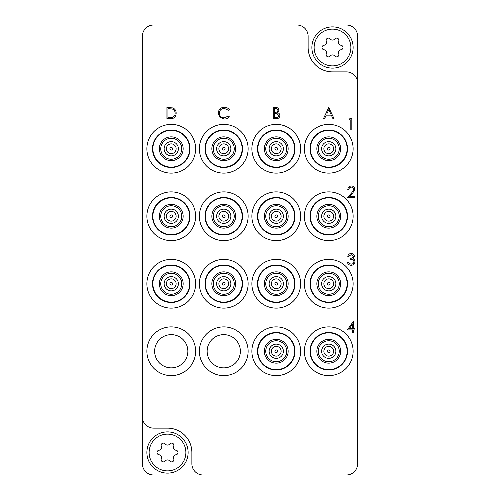 <?xml version="1.0" encoding="UTF-8"?>
<svg xmlns="http://www.w3.org/2000/svg" width="500" height="500" viewBox="0 0 500 500"><rect width="100%" height="100%" fill="white"/><g stroke="black" fill="none" stroke-linecap="round" stroke-linejoin="round"><path stroke-width="0.75" d="M328.75 173.125A24.375 24.375 0 0 0 353.125 148.75A24.375 24.375 0 0 0 328.75 124.375A24.375 24.375 0 0 0 304.375 148.75A24.375 24.375 0 0 0 328.75 173.125M328.75 240.625A24.375 24.375 0 0 0 353.125 216.25A24.375 24.375 0 0 0 328.75 191.875A24.375 24.375 0 0 0 304.375 216.25A24.375 24.375 0 0 0 328.75 240.625M328.75 308.125A24.375 24.375 0 0 0 353.125 283.75A24.375 24.375 0 0 0 328.75 259.375A24.375 24.375 0 0 0 304.375 283.75A24.375 24.375 0 0 0 328.75 308.125M328.75 375.625A24.375 24.375 0 0 0 353.125 351.25A24.375 24.375 0 0 0 328.75 326.875A24.375 24.375 0 0 0 304.375 351.25A24.375 24.375 0 0 0 328.75 375.625M276.25 173.125A24.375 24.375 0 0 0 300.625 148.75A24.375 24.375 0 0 0 276.25 124.375A24.375 24.375 0 0 0 251.875 148.75A24.375 24.375 0 0 0 276.25 173.125M276.25 240.625A24.375 24.375 0 0 0 300.625 216.25A24.375 24.375 0 0 0 276.25 191.875A24.375 24.375 0 0 0 251.875 216.25A24.375 24.375 0 0 0 276.25 240.625M276.25 308.125A24.375 24.375 0 0 0 300.625 283.75A24.375 24.375 0 0 0 276.25 259.375A24.375 24.375 0 0 0 251.875 283.75A24.375 24.375 0 0 0 276.25 308.125M276.25 375.625A24.375 24.375 0 0 0 300.625 351.25A24.375 24.375 0 0 0 276.25 326.875A24.375 24.375 0 0 0 251.875 351.25A24.375 24.375 0 0 0 276.25 375.625M223.75 173.125A24.375 24.375 0 0 0 248.125 148.75A24.375 24.375 0 0 0 223.75 124.375A24.375 24.375 0 0 0 199.375 148.75A24.375 24.375 0 0 0 223.75 173.125M223.75 240.625A24.375 24.375 0 0 0 248.125 216.25A24.375 24.375 0 0 0 223.75 191.875A24.375 24.375 0 0 0 199.375 216.25A24.375 24.375 0 0 0 223.75 240.625M223.75 308.125A24.375 24.375 0 0 0 248.125 283.75A24.375 24.375 0 0 0 223.75 259.375A24.375 24.375 0 0 0 199.375 283.75A24.375 24.375 0 0 0 223.75 308.125M223.75 375.625A24.375 24.375 0 0 0 248.125 351.25A24.375 24.375 0 0 0 223.75 326.875A24.375 24.375 0 0 0 199.375 351.25A24.375 24.375 0 0 0 223.75 375.625M207.138 351.25A16.612 16.612 0 0 1 223.75 334.637A16.612 16.612 0 0 1 240.362 351.25A16.612 16.612 0 0 1 223.75 367.863A16.612 16.612 0 0 1 207.138 351.25M171.25 173.125A24.375 24.375 0 0 0 195.625 148.75A24.375 24.375 0 0 0 171.25 124.375A24.375 24.375 0 0 0 146.875 148.75A24.375 24.375 0 0 0 171.25 173.125M171.25 240.625A24.375 24.375 0 0 0 195.625 216.25A24.375 24.375 0 0 0 171.25 191.875A24.375 24.375 0 0 0 146.875 216.25A24.375 24.375 0 0 0 171.25 240.625M171.25 308.125A24.375 24.375 0 0 0 195.625 283.75A24.375 24.375 0 0 0 171.25 259.375A24.375 24.375 0 0 0 146.875 283.75A24.375 24.375 0 0 0 171.25 308.125M171.25 375.625A24.375 24.375 0 0 0 195.625 351.25A24.375 24.375 0 0 0 171.25 326.875A24.375 24.375 0 0 0 146.875 351.25A24.375 24.375 0 0 0 171.25 375.625M154.637 351.25A16.612 16.612 0 0 1 171.25 334.637A16.612 16.612 0 0 1 187.862 351.25A16.612 16.612 0 0 1 171.25 367.863A16.612 16.612 0 0 1 154.637 351.25M357.625 83.125L357.625 36.25A11.25 11.25 0 0 0 346.375 25L153.625 25A11.25 11.25 0 0 0 142.375 36.25L142.375 416.875A11.25 11.25 0 0 0 153.625 428.125L167.5 428.125A24.375 24.375 0 0 1 191.875 452.5L191.875 463.75A11.25 11.25 0 0 0 203.125 475L346.375 475A11.25 11.25 0 0 0 357.625 463.75L357.625 83.125A11.25 11.25 0 0 0 346.375 71.875L332.5 71.875A24.375 24.375 0 0 1 308.125 47.5L308.125 36.25A11.25 11.25 0 0 0 296.875 25M142.375 416.875L142.375 463.75A11.25 11.25 0 0 0 153.625 475L203.125 475M328.75 107.5L334.087 118.75L332.987 118.75L331.325 115.144L326.225 115.144L324.513 118.75L323.413 118.75L328.75 107.5M328.812 109.694L326.775 113.987L330.794 113.987L328.812 109.694M273.219 118.75L273.219 107.5L275.419 107.5C277.506 107.375 278.7 108.3 278.988 110.288L277.688 112.681C279.069 113.15 279.788 114.113 279.856 115.556C279.594 117.631 278.4 118.7 276.262 118.75L273.219 118.75M274.231 108.656L274.231 112.263L274.906 112.263C276.581 112.463 277.606 111.812 277.981 110.306C277.738 109.087 276.944 108.537 275.6 108.656L274.231 108.656M274.231 113.413L274.231 117.594L275.669 117.594C277.394 117.794 278.456 117.112 278.844 115.556L277.006 113.544L274.231 113.413M170.413 118.75L166.925 118.75L166.925 107.5L172.763 107.906C175.044 108.931 176.175 110.719 176.156 113.269C175.944 116.888 174.025 118.719 170.413 118.75M167.931 117.594L172.438 117.312C174.244 116.587 175.15 115.237 175.144 113.263C175.131 111.137 174.144 109.706 172.181 108.969L167.931 108.656L167.931 117.594M349.087 119.906L349.744 118.75L351.825 118.75L351.825 130L350.819 130L350.819 119.906L349.087 119.906M351.406 187.113C349.825 187.244 348.956 188.106 348.8 189.713L347.788 189.713C347.975 187.425 349.2 186.175 351.456 185.963C353.531 186.112 354.663 187.231 354.856 189.306L352.581 193.344L349.762 196.344L355 196.344L355 197.5L347.356 197.5L351.719 192.844L353.844 189.394C353.669 187.969 352.856 187.213 351.406 187.113M224.325 107.212C226.35 107.2 227.981 107.987 229.231 109.562L228.35 110.237L224.256 108.362C221.244 108.575 219.581 110.162 219.281 113.138C219.594 116.137 221.281 117.719 224.331 117.888L228.35 116.013L229.231 116.681C227.987 118.256 226.35 119.044 224.338 119.038L219.694 117.069L218.269 113.062C218.625 109.412 220.644 107.463 224.325 107.212M351.15 254.613L348.8 256.344L347.788 256.344C348.206 254.556 349.325 253.594 351.138 253.463C353.05 253.556 354.144 254.531 354.425 256.388L353.106 258.7L354.331 259.656L355 261.656C354.725 263.944 353.425 265.156 351.106 265.287C349 265.175 347.75 264.069 347.356 261.969L348.363 261.969L349.244 263.525L351.125 264.137C352.769 264.119 353.725 263.325 353.988 261.756C353.575 260.044 352.419 259.25 350.531 259.375L350.531 258.219C352.038 258.312 353 257.7 353.413 256.381L351.15 254.613M347.356 329.906L353.7 320.962L353.7 328.75L355 328.75L355 329.906L353.7 329.906L353.7 332.5L352.694 332.5L352.694 329.906L347.356 329.906M349.338 328.75L352.694 328.75L352.694 323.862L349.338 328.75M327.638 148.025A1.331 1.331 0 0 1 329.475 147.637A1.331 1.331 0 0 1 329.862 149.475A1.331 1.331 0 0 1 328.025 149.863A1.331 1.331 0 0 1 327.638 148.025M332.831 151.419A4.875 4.875 0 0 0 331.419 144.669A4.875 4.875 0 0 0 324.669 146.081A4.875 4.875 0 0 0 326.081 152.831A4.875 4.875 0 0 0 332.831 151.419M322.788 144.85A7.125 7.125 0 0 1 332.65 142.787A7.125 7.125 0 0 1 334.712 152.65A7.125 7.125 0 0 1 324.85 154.713A7.125 7.125 0 0 1 322.788 144.85M337.537 154.494A10.5 10.5 0 0 0 334.494 139.963A10.5 10.5 0 0 0 319.962 143.006A10.5 10.5 0 0 0 323.006 157.537A10.5 10.5 0 0 0 337.537 154.494M313.369 138.7A18.375 18.375 0 0 1 338.8 133.369A18.375 18.375 0 0 1 344.131 158.8A18.375 18.375 0 0 1 318.7 164.131A18.375 18.375 0 0 1 313.369 138.7M344.45 159.006A18.75 18.75 0 0 1 318.494 164.45A18.75 18.75 0 0 1 313.05 138.494A18.75 18.75 0 0 1 339.006 133.05A18.75 18.75 0 0 1 344.45 159.006M314.125 47.5A18.375 18.375 0 0 0 332.5 65.875A18.375 18.375 0 0 0 350.875 47.5A18.375 18.375 0 0 0 332.5 29.125A18.375 18.375 0 0 0 314.125 47.5M353.125 47.5A20.625 20.625 0 0 1 332.5 68.125A20.625 20.625 0 0 1 311.875 47.5A20.625 20.625 0 0 1 332.5 26.875A20.625 20.625 0 0 1 353.125 47.5M326.131 40.35A2.237 2.237 0 0 0 326.281 41.15A3.075 3.075 0 0 1 323.888 45.287A2.237 2.237 0 0 0 323.888 49.713A3.075 3.075 0 0 1 326.281 53.85A2.237 2.237 0 0 0 330.112 56.062A3.075 3.075 0 0 1 334.888 56.062A2.237 2.237 0 0 0 338.719 53.85A3.075 3.075 0 0 1 341.112 49.713A2.237 2.237 0 0 0 341.112 45.287A3.075 3.075 0 0 1 338.719 41.15A2.237 2.237 0 0 0 334.888 38.938A3.075 3.075 0 0 1 330.112 38.938A2.237 2.237 0 0 0 326.131 40.35M149.125 452.5A18.375 18.375 0 0 0 167.5 470.875A18.375 18.375 0 0 0 185.875 452.5A18.375 18.375 0 0 0 167.5 434.125A18.375 18.375 0 0 0 149.125 452.5M188.125 452.5A20.625 20.625 0 0 1 167.5 473.125A20.625 20.625 0 0 1 146.875 452.5A20.625 20.625 0 0 1 167.5 431.875A20.625 20.625 0 0 1 188.125 452.5M161.131 445.35A2.237 2.237 0 0 0 161.281 446.15A3.075 3.075 0 0 1 158.887 450.288A2.237 2.237 0 0 0 158.887 454.712A3.075 3.075 0 0 1 161.281 458.85A2.237 2.237 0 0 0 165.113 461.062A3.075 3.075 0 0 1 169.887 461.062A2.237 2.237 0 0 0 173.719 458.85A3.075 3.075 0 0 1 176.112 454.712A2.237 2.237 0 0 0 176.112 450.288A3.075 3.075 0 0 1 173.719 446.15A2.237 2.237 0 0 0 169.887 443.938A3.075 3.075 0 0 1 165.113 443.938A2.237 2.237 0 0 0 161.131 445.35M222.638 148.025A1.331 1.331 0 0 1 224.475 147.637A1.331 1.331 0 0 1 224.862 149.475A1.331 1.331 0 0 1 223.025 149.863A1.331 1.331 0 0 1 222.638 148.025M227.831 151.419A4.875 4.875 0 0 0 226.419 144.669A4.875 4.875 0 0 0 219.669 146.081A4.875 4.875 0 0 0 221.081 152.831A4.875 4.875 0 0 0 227.831 151.419M217.787 144.85A7.125 7.125 0 0 1 227.65 142.787A7.125 7.125 0 0 1 229.713 152.65A7.125 7.125 0 0 1 219.85 154.713A7.125 7.125 0 0 1 217.787 144.85M232.537 154.494A10.5 10.5 0 0 0 229.494 139.963A10.5 10.5 0 0 0 214.963 143.006A10.5 10.5 0 0 0 218.006 157.537A10.5 10.5 0 0 0 232.537 154.494M208.369 138.7A18.375 18.375 0 0 1 233.8 133.369A18.375 18.375 0 0 1 239.131 158.8A18.375 18.375 0 0 1 213.7 164.131A18.375 18.375 0 0 1 208.369 138.7M239.45 159.006A18.75 18.75 0 0 1 213.494 164.45A18.75 18.75 0 0 1 208.05 138.494A18.75 18.75 0 0 1 234.006 133.05A18.75 18.75 0 0 1 239.45 159.006M170.138 148.025A1.331 1.331 0 0 1 171.975 147.637A1.331 1.331 0 0 1 172.362 149.475A1.331 1.331 0 0 1 170.525 149.863A1.331 1.331 0 0 1 170.138 148.025M175.331 151.419A4.875 4.875 0 0 0 173.919 144.669A4.875 4.875 0 0 0 167.169 146.081A4.875 4.875 0 0 0 168.581 152.831A4.875 4.875 0 0 0 175.331 151.419M165.287 144.85A7.125 7.125 0 0 1 175.15 142.787A7.125 7.125 0 0 1 177.213 152.65A7.125 7.125 0 0 1 167.35 154.713A7.125 7.125 0 0 1 165.287 144.85M180.037 154.494A10.5 10.5 0 0 0 176.994 139.963A10.5 10.5 0 0 0 162.463 143.006A10.5 10.5 0 0 0 165.506 157.537A10.5 10.5 0 0 0 180.037 154.494M155.869 138.7A18.375 18.375 0 0 1 181.3 133.369A18.375 18.375 0 0 1 186.631 158.8A18.375 18.375 0 0 1 161.2 164.131A18.375 18.375 0 0 1 155.869 138.7M186.95 159.006A18.75 18.75 0 0 1 160.994 164.45A18.75 18.75 0 0 1 155.55 138.494A18.75 18.75 0 0 1 181.506 133.05A18.75 18.75 0 0 1 186.95 159.006M327.638 215.525A1.331 1.331 0 0 1 329.475 215.138A1.331 1.331 0 0 1 329.862 216.975A1.331 1.331 0 0 1 328.025 217.362A1.331 1.331 0 0 1 327.638 215.525M332.831 218.919A4.875 4.875 0 0 0 331.419 212.169A4.875 4.875 0 0 0 324.669 213.581A4.875 4.875 0 0 0 326.081 220.331A4.875 4.875 0 0 0 332.831 218.919M322.788 212.35A7.125 7.125 0 0 1 332.65 210.287A7.125 7.125 0 0 1 334.712 220.15A7.125 7.125 0 0 1 324.85 222.213A7.125 7.125 0 0 1 322.788 212.35M337.537 221.994A10.5 10.5 0 0 0 334.494 207.463A10.5 10.5 0 0 0 319.962 210.506A10.5 10.5 0 0 0 323.006 225.037A10.5 10.5 0 0 0 337.537 221.994M313.369 206.2A18.375 18.375 0 0 1 338.8 200.869A18.375 18.375 0 0 1 344.131 226.3A18.375 18.375 0 0 1 318.7 231.631A18.375 18.375 0 0 1 313.369 206.2M344.45 226.506A18.75 18.75 0 0 1 318.494 231.95A18.75 18.75 0 0 1 313.05 205.994A18.75 18.75 0 0 1 339.006 200.55A18.75 18.75 0 0 1 344.45 226.506M275.138 215.525A1.331 1.331 0 0 1 276.975 215.138A1.331 1.331 0 0 1 277.362 216.975A1.331 1.331 0 0 1 275.525 217.362A1.331 1.331 0 0 1 275.138 215.525M280.331 218.919A4.875 4.875 0 0 0 278.919 212.169A4.875 4.875 0 0 0 272.169 213.581A4.875 4.875 0 0 0 273.581 220.331A4.875 4.875 0 0 0 280.331 218.919M270.287 212.35A7.125 7.125 0 0 1 280.15 210.287A7.125 7.125 0 0 1 282.213 220.15A7.125 7.125 0 0 1 272.35 222.213A7.125 7.125 0 0 1 270.287 212.35M285.038 221.994A10.5 10.5 0 0 0 281.994 207.463A10.5 10.5 0 0 0 267.462 210.506A10.5 10.5 0 0 0 270.506 225.037A10.5 10.5 0 0 0 285.038 221.994M260.869 206.2A18.375 18.375 0 0 1 286.3 200.869A18.375 18.375 0 0 1 291.631 226.3A18.375 18.375 0 0 1 266.2 231.631A18.375 18.375 0 0 1 260.869 206.2M291.95 226.506A18.75 18.75 0 0 1 265.994 231.95A18.75 18.75 0 0 1 260.55 205.994A18.75 18.75 0 0 1 286.506 200.55A18.75 18.75 0 0 1 291.95 226.506M222.638 215.525A1.331 1.331 0 0 1 224.475 215.138A1.331 1.331 0 0 1 224.862 216.975A1.331 1.331 0 0 1 223.025 217.362A1.331 1.331 0 0 1 222.638 215.525M227.831 218.919A4.875 4.875 0 0 0 226.419 212.169A4.875 4.875 0 0 0 219.669 213.581A4.875 4.875 0 0 0 221.081 220.331A4.875 4.875 0 0 0 227.831 218.919M217.787 212.35A7.125 7.125 0 0 1 227.65 210.287A7.125 7.125 0 0 1 229.713 220.15A7.125 7.125 0 0 1 219.85 222.213A7.125 7.125 0 0 1 217.787 212.35M232.537 221.994A10.5 10.5 0 0 0 229.494 207.463A10.5 10.5 0 0 0 214.963 210.506A10.5 10.5 0 0 0 218.006 225.037A10.5 10.5 0 0 0 232.537 221.994M208.369 206.2A18.375 18.375 0 0 1 233.8 200.869A18.375 18.375 0 0 1 239.131 226.3A18.375 18.375 0 0 1 213.7 231.631A18.375 18.375 0 0 1 208.369 206.2M239.45 226.506A18.75 18.75 0 0 1 213.494 231.95A18.75 18.75 0 0 1 208.05 205.994A18.75 18.75 0 0 1 234.006 200.55A18.75 18.75 0 0 1 239.45 226.506M170.138 215.525A1.331 1.331 0 0 1 171.975 215.138A1.331 1.331 0 0 1 172.362 216.975A1.331 1.331 0 0 1 170.525 217.362A1.331 1.331 0 0 1 170.138 215.525M175.331 218.919A4.875 4.875 0 0 0 173.919 212.169A4.875 4.875 0 0 0 167.169 213.581A4.875 4.875 0 0 0 168.581 220.331A4.875 4.875 0 0 0 175.331 218.919M165.287 212.35A7.125 7.125 0 0 1 175.15 210.287A7.125 7.125 0 0 1 177.213 220.15A7.125 7.125 0 0 1 167.35 222.213A7.125 7.125 0 0 1 165.287 212.35M180.037 221.994A10.5 10.5 0 0 0 176.994 207.463A10.5 10.5 0 0 0 162.463 210.506A10.5 10.5 0 0 0 165.506 225.037A10.5 10.5 0 0 0 180.037 221.994M155.869 206.2A18.375 18.375 0 0 1 181.3 200.869A18.375 18.375 0 0 1 186.631 226.3A18.375 18.375 0 0 1 161.2 231.631A18.375 18.375 0 0 1 155.869 206.2M186.95 226.506A18.75 18.75 0 0 1 160.994 231.95A18.75 18.75 0 0 1 155.55 205.994A18.75 18.75 0 0 1 181.506 200.55A18.75 18.75 0 0 1 186.95 226.506M327.638 283.025A1.331 1.331 0 0 1 329.475 282.638A1.331 1.331 0 0 1 329.862 284.475A1.331 1.331 0 0 1 328.025 284.862A1.331 1.331 0 0 1 327.638 283.025M332.831 286.419A4.875 4.875 0 0 0 331.419 279.669A4.875 4.875 0 0 0 324.669 281.081A4.875 4.875 0 0 0 326.081 287.831A4.875 4.875 0 0 0 332.831 286.419M322.788 279.85A7.125 7.125 0 0 1 332.65 277.787A7.125 7.125 0 0 1 334.712 287.65A7.125 7.125 0 0 1 324.85 289.713A7.125 7.125 0 0 1 322.788 279.85M337.537 289.494A10.5 10.5 0 0 0 334.494 274.962A10.5 10.5 0 0 0 319.962 278.006A10.5 10.5 0 0 0 323.006 292.538A10.5 10.5 0 0 0 337.537 289.494M313.369 273.7A18.375 18.375 0 0 1 338.8 268.369A18.375 18.375 0 0 1 344.131 293.8A18.375 18.375 0 0 1 318.7 299.131A18.375 18.375 0 0 1 313.369 273.7M344.45 294.006A18.75 18.75 0 0 1 318.494 299.45A18.75 18.75 0 0 1 313.05 273.494A18.75 18.75 0 0 1 339.006 268.05A18.75 18.75 0 0 1 344.45 294.006M275.138 283.025A1.331 1.331 0 0 1 276.975 282.638A1.331 1.331 0 0 1 277.362 284.475A1.331 1.331 0 0 1 275.525 284.862A1.331 1.331 0 0 1 275.138 283.025M280.331 286.419A4.875 4.875 0 0 0 278.919 279.669A4.875 4.875 0 0 0 272.169 281.081A4.875 4.875 0 0 0 273.581 287.831A4.875 4.875 0 0 0 280.331 286.419M270.287 279.85A7.125 7.125 0 0 1 280.15 277.787A7.125 7.125 0 0 1 282.213 287.65A7.125 7.125 0 0 1 272.35 289.713A7.125 7.125 0 0 1 270.287 279.85M285.038 289.494A10.5 10.5 0 0 0 281.994 274.962A10.5 10.5 0 0 0 267.462 278.006A10.5 10.5 0 0 0 270.506 292.538A10.5 10.5 0 0 0 285.038 289.494M260.869 273.7A18.375 18.375 0 0 1 286.3 268.369A18.375 18.375 0 0 1 291.631 293.8A18.375 18.375 0 0 1 266.2 299.131A18.375 18.375 0 0 1 260.869 273.7M291.95 294.006A18.75 18.75 0 0 1 265.994 299.45A18.75 18.75 0 0 1 260.55 273.494A18.75 18.75 0 0 1 286.506 268.05A18.75 18.75 0 0 1 291.95 294.006M222.638 283.025A1.331 1.331 0 0 1 224.475 282.638A1.331 1.331 0 0 1 224.862 284.475A1.331 1.331 0 0 1 223.025 284.862A1.331 1.331 0 0 1 222.638 283.025M227.831 286.419A4.875 4.875 0 0 0 226.419 279.669A4.875 4.875 0 0 0 219.669 281.081A4.875 4.875 0 0 0 221.081 287.831A4.875 4.875 0 0 0 227.831 286.419M217.787 279.85A7.125 7.125 0 0 1 227.65 277.787A7.125 7.125 0 0 1 229.713 287.65A7.125 7.125 0 0 1 219.85 289.713A7.125 7.125 0 0 1 217.787 279.85M232.537 289.494A10.5 10.5 0 0 0 229.494 274.962A10.5 10.5 0 0 0 214.963 278.006A10.5 10.5 0 0 0 218.006 292.538A10.5 10.5 0 0 0 232.537 289.494M208.369 273.7A18.375 18.375 0 0 1 233.8 268.369A18.375 18.375 0 0 1 239.131 293.8A18.375 18.375 0 0 1 213.7 299.131A18.375 18.375 0 0 1 208.369 273.7M239.45 294.006A18.75 18.75 0 0 1 213.494 299.45A18.75 18.75 0 0 1 208.05 273.494A18.75 18.75 0 0 1 234.006 268.05A18.75 18.75 0 0 1 239.45 294.006M170.138 283.025A1.331 1.331 0 0 1 171.975 282.638A1.331 1.331 0 0 1 172.362 284.475A1.331 1.331 0 0 1 170.525 284.862A1.331 1.331 0 0 1 170.138 283.025M175.331 286.419A4.875 4.875 0 0 0 173.919 279.669A4.875 4.875 0 0 0 167.169 281.081A4.875 4.875 0 0 0 168.581 287.831A4.875 4.875 0 0 0 175.331 286.419M165.287 279.85A7.125 7.125 0 0 1 175.15 277.787A7.125 7.125 0 0 1 177.213 287.65A7.125 7.125 0 0 1 167.35 289.713A7.125 7.125 0 0 1 165.287 279.85M180.037 289.494A10.5 10.5 0 0 0 176.994 274.962A10.5 10.5 0 0 0 162.463 278.006A10.5 10.5 0 0 0 165.506 292.538A10.5 10.5 0 0 0 180.037 289.494M155.869 273.7A18.375 18.375 0 0 1 181.3 268.369A18.375 18.375 0 0 1 186.631 293.8A18.375 18.375 0 0 1 161.2 299.131A18.375 18.375 0 0 1 155.869 273.7M186.95 294.006A18.75 18.75 0 0 1 160.994 299.45A18.75 18.75 0 0 1 155.55 273.494A18.75 18.75 0 0 1 181.506 268.05A18.75 18.75 0 0 1 186.95 294.006M327.638 350.525A1.331 1.331 0 0 1 329.475 350.138A1.331 1.331 0 0 1 329.862 351.975A1.331 1.331 0 0 1 328.025 352.362A1.331 1.331 0 0 1 327.638 350.525M332.831 353.919A4.875 4.875 0 0 0 331.419 347.169A4.875 4.875 0 0 0 324.669 348.581A4.875 4.875 0 0 0 326.081 355.331A4.875 4.875 0 0 0 332.831 353.919M322.788 347.35A7.125 7.125 0 0 1 332.65 345.288A7.125 7.125 0 0 1 334.712 355.15A7.125 7.125 0 0 1 324.85 357.212A7.125 7.125 0 0 1 322.788 347.35M337.537 356.994A10.5 10.5 0 0 0 334.494 342.463A10.5 10.5 0 0 0 319.962 345.506A10.5 10.5 0 0 0 323.006 360.037A10.5 10.5 0 0 0 337.537 356.994M313.369 341.2A18.375 18.375 0 0 1 338.8 335.869A18.375 18.375 0 0 1 344.131 361.3A18.375 18.375 0 0 1 318.7 366.631A18.375 18.375 0 0 1 313.369 341.2M344.45 361.506A18.75 18.75 0 0 1 318.494 366.95A18.75 18.75 0 0 1 313.05 340.994A18.75 18.75 0 0 1 339.006 335.55A18.75 18.75 0 0 1 344.45 361.506M275.138 350.525A1.331 1.331 0 0 1 276.975 350.138A1.331 1.331 0 0 1 277.362 351.975A1.331 1.331 0 0 1 275.525 352.362A1.331 1.331 0 0 1 275.138 350.525M280.331 353.919A4.875 4.875 0 0 0 278.919 347.169A4.875 4.875 0 0 0 272.169 348.581A4.875 4.875 0 0 0 273.581 355.331A4.875 4.875 0 0 0 280.331 353.919M270.287 347.35A7.125 7.125 0 0 1 280.15 345.288A7.125 7.125 0 0 1 282.213 355.15A7.125 7.125 0 0 1 272.35 357.212A7.125 7.125 0 0 1 270.287 347.35M285.038 356.994A10.5 10.5 0 0 0 281.994 342.463A10.5 10.5 0 0 0 267.462 345.506A10.5 10.5 0 0 0 270.506 360.037A10.5 10.5 0 0 0 285.038 356.994M260.869 341.2A18.375 18.375 0 0 1 286.3 335.869A18.375 18.375 0 0 1 291.631 361.3A18.375 18.375 0 0 1 266.2 366.631A18.375 18.375 0 0 1 260.869 341.2M291.95 361.506A18.75 18.75 0 0 1 265.994 366.95A18.75 18.75 0 0 1 260.55 340.994A18.75 18.75 0 0 1 286.506 335.55A18.75 18.75 0 0 1 291.95 361.506M275.138 148.025A1.331 1.331 0 0 1 276.975 147.637A1.331 1.331 0 0 1 277.362 149.475A1.331 1.331 0 0 1 275.525 149.863A1.331 1.331 0 0 1 275.138 148.025M280.331 151.419A4.875 4.875 0 0 0 278.919 144.669A4.875 4.875 0 0 0 272.169 146.081A4.875 4.875 0 0 0 273.581 152.831A4.875 4.875 0 0 0 280.331 151.419M270.287 144.85A7.125 7.125 0 0 1 280.15 142.787A7.125 7.125 0 0 1 282.213 152.65A7.125 7.125 0 0 1 272.35 154.713A7.125 7.125 0 0 1 270.287 144.85M285.038 154.494A10.5 10.5 0 0 0 281.994 139.963A10.5 10.5 0 0 0 267.462 143.006A10.5 10.5 0 0 0 270.506 157.537A10.5 10.5 0 0 0 285.038 154.494M260.869 138.7A18.375 18.375 0 0 1 286.3 133.369A18.375 18.375 0 0 1 291.631 158.8A18.375 18.375 0 0 1 266.2 164.131A18.375 18.375 0 0 1 260.869 138.7M291.95 159.006A18.75 18.75 0 0 1 265.994 164.45A18.75 18.75 0 0 1 260.55 138.494A18.75 18.75 0 0 1 286.506 133.05A18.75 18.75 0 0 1 291.95 159.006M338.713 155.262A11.906 11.906 0 0 1 322.238 158.713A11.906 11.906 0 0 1 318.788 142.238A11.906 11.906 0 0 1 335.262 138.787A11.906 11.906 0 0 1 338.713 155.262M233.713 155.262A11.906 11.906 0 0 1 217.237 158.713A11.906 11.906 0 0 1 213.787 142.238A11.906 11.906 0 0 1 230.263 138.787A11.906 11.906 0 0 1 233.713 155.262M181.213 155.262A11.906 11.906 0 0 1 164.737 158.713A11.906 11.906 0 0 1 161.287 142.238A11.906 11.906 0 0 1 177.763 138.787A11.906 11.906 0 0 1 181.213 155.262M338.713 222.763A11.906 11.906 0 0 1 322.238 226.213A11.906 11.906 0 0 1 318.788 209.737A11.906 11.906 0 0 1 335.262 206.287A11.906 11.906 0 0 1 338.713 222.763M286.212 222.763A11.906 11.906 0 0 1 269.738 226.213A11.906 11.906 0 0 1 266.288 209.737A11.906 11.906 0 0 1 282.762 206.287A11.906 11.906 0 0 1 286.212 222.763M233.713 222.763A11.906 11.906 0 0 1 217.237 226.213A11.906 11.906 0 0 1 213.787 209.737A11.906 11.906 0 0 1 230.263 206.287A11.906 11.906 0 0 1 233.713 222.763M181.213 222.763A11.906 11.906 0 0 1 164.737 226.213A11.906 11.906 0 0 1 161.287 209.737A11.906 11.906 0 0 1 177.763 206.287A11.906 11.906 0 0 1 181.213 222.763M338.713 290.262A11.906 11.906 0 0 1 322.238 293.712A11.906 11.906 0 0 1 318.788 277.238A11.906 11.906 0 0 1 335.262 273.788A11.906 11.906 0 0 1 338.713 290.262M286.212 290.262A11.906 11.906 0 0 1 269.738 293.712A11.906 11.906 0 0 1 266.288 277.238A11.906 11.906 0 0 1 282.762 273.788A11.906 11.906 0 0 1 286.212 290.262M233.713 290.262A11.906 11.906 0 0 1 217.237 293.712A11.906 11.906 0 0 1 213.787 277.238A11.906 11.906 0 0 1 230.263 273.788A11.906 11.906 0 0 1 233.713 290.262M181.213 290.262A11.906 11.906 0 0 1 164.737 293.712A11.906 11.906 0 0 1 161.287 277.238A11.906 11.906 0 0 1 177.763 273.788A11.906 11.906 0 0 1 181.213 290.262M338.713 357.762A11.906 11.906 0 0 1 322.238 361.213A11.906 11.906 0 0 1 318.788 344.738A11.906 11.906 0 0 1 335.262 341.287A11.906 11.906 0 0 1 338.713 357.762M286.212 357.762A11.906 11.906 0 0 1 269.738 361.213A11.906 11.906 0 0 1 266.288 344.738A11.906 11.906 0 0 1 282.762 341.287A11.906 11.906 0 0 1 286.212 357.762M286.212 155.262A11.906 11.906 0 0 1 269.738 158.713A11.906 11.906 0 0 1 266.288 142.238A11.906 11.906 0 0 1 282.762 138.787A11.906 11.906 0 0 1 286.212 155.262"/></g></svg>
